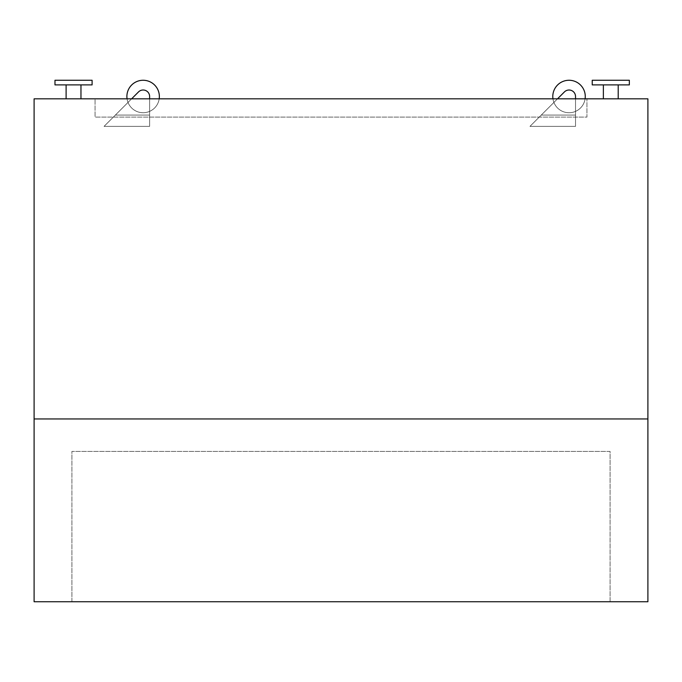 <?xml version="1.0" encoding="UTF-8"?>
<svg xmlns="http://www.w3.org/2000/svg" width="682" height="682" viewBox="0 0 682 682"><rect width="100%" height="100%" fill="white"/><g stroke="black" fill="none" stroke-linecap="round" stroke-linejoin="round"><path stroke-width="0.51" stroke-dasharray="3.41 2.56" d="M34.1 601.737L647.9 601.737L647.9 418.944L34.1 418.944L647.9 418.944L647.9 98.822L34.1 98.822L34.1 601.737M610.092 601.737L71.908 601.737L71.908 451.416L610.092 451.416L610.092 601.737L71.908 601.737L71.908 451.416L610.092 451.416L610.092 601.737M585.267 96.503A16.24 16.24 0 0 1 560.911 110.561A16.24 16.24 0 0 1 560.911 82.437A16.24 16.24 0 0 1 585.267 96.503A16.24 16.24 0 0 1 560.911 110.561A16.24 16.24 0 0 1 560.911 82.437A16.24 16.24 0 0 1 585.267 96.503A16.24 16.24 0 0 1 560.911 110.561A16.24 16.24 0 0 1 560.911 82.437A16.24 16.24 0 0 1 585.267 96.503M95.062 98.822L586.938 98.822L95.062 98.822L95.062 117.099L586.938 117.099L586.938 98.822L586.938 117.099L95.062 117.099L95.062 98.822M159.366 96.503A16.24 16.24 0 0 1 135.01 110.561A16.24 16.24 0 0 1 135.01 82.437A16.24 16.24 0 0 1 159.366 96.503A16.24 16.24 0 0 1 135.01 110.561A16.24 16.24 0 0 1 135.01 82.437A16.24 16.24 0 0 1 159.366 96.503A16.24 16.24 0 0 1 135.01 110.561A16.24 16.24 0 0 1 135.01 82.437A16.24 16.24 0 0 1 159.366 96.503M149.622 96.503A6.496 6.496 0 0 0 138.531 91.908A6.496 6.496 0 0 1 149.622 96.503L149.622 126.375L104.065 126.375L138.531 91.908A6.496 6.496 0 0 1 149.622 96.503L149.622 126.375L104.065 126.375L138.531 91.908A6.496 6.496 0 0 1 149.622 96.503L149.622 115.062L149.622 96.503A6.496 6.496 0 0 0 138.531 91.908L115.386 115.062L138.531 91.908A6.496 6.496 0 0 1 149.622 96.503L149.622 126.375L104.065 126.375L138.531 91.908A6.496 6.496 0 0 1 149.622 96.503M115.386 115.062L149.622 115.062L115.386 115.062L138.531 91.908L115.386 115.062L149.622 115.062L115.386 115.062M575.523 96.503A6.496 6.496 0 0 0 564.44 91.908A6.496 6.496 0 0 1 575.523 96.503L575.523 126.375L529.965 126.375L564.44 91.908A6.496 6.496 0 0 1 575.523 96.503L575.523 126.375L529.965 126.375L564.44 91.908A6.496 6.496 0 0 1 575.523 96.503A6.496 6.496 0 0 0 564.44 91.908L541.286 115.062L564.44 91.908A6.496 6.496 0 0 1 575.523 96.503L575.523 126.375L529.965 126.375L564.44 91.908A6.496 6.496 0 0 1 575.523 96.503L575.523 115.062L575.523 96.503M541.286 115.062L575.523 115.062L541.286 115.062L564.44 91.908L541.286 115.062L575.523 115.062L541.286 115.062M585.105 98.822A16.24 16.24 0 0 1 552.957 98.822M575.523 98.822L575.523 126.375L529.965 126.375L557.526 98.822M149.622 98.822L149.622 126.375L104.065 126.375L131.626 98.822M159.196 98.822A16.24 16.24 0 0 1 127.057 98.822M66.111 84.9L80.962 84.9L66.111 84.9L80.962 84.9L66.111 84.9L66.111 98.822L80.962 98.822L66.111 98.822M629.341 80.263L592.223 80.263L629.341 80.263L592.223 80.263L592.223 84.9L629.341 84.9L592.223 84.9L629.341 84.9L629.341 80.263M603.365 84.9L618.207 84.9L603.365 84.9L618.207 84.9L603.365 84.9L603.365 98.822L618.207 98.822L603.365 98.822M54.978 80.263L92.096 80.263L54.978 80.263L54.978 84.9L92.096 84.9L54.978 84.9L92.096 84.9L92.096 80.263L54.978 80.263M80.962 84.9L80.962 98.822M618.207 84.9L618.207 98.822"/><path stroke-width="1.02" d="M647.9 601.737L34.1 601.737L34.1 418.944L647.9 418.944L34.1 418.944L34.1 98.822L647.9 98.822L647.9 601.737M552.957 98.822A16.24 16.24 0 0 1 567.867 80.306A16.24 16.24 0 0 1 585.105 98.822M557.526 98.822L564.44 91.908A6.496 6.496 0 0 1 575.523 96.503L575.523 98.822M131.626 98.822L138.531 91.908A6.496 6.496 0 0 1 149.622 96.503L149.622 98.822M127.057 98.822A16.24 16.24 0 0 1 141.967 80.306A16.24 16.24 0 0 1 159.196 98.822M66.111 84.9L66.111 98.822M592.223 80.263L629.341 80.263L629.341 84.9L592.223 84.9L592.223 80.263M603.365 84.9L603.365 98.822M54.978 80.263L92.096 80.263L92.096 84.9L54.978 84.9L54.978 80.263M80.962 84.9L80.962 98.822M618.207 84.9L618.207 98.822"/></g></svg>
